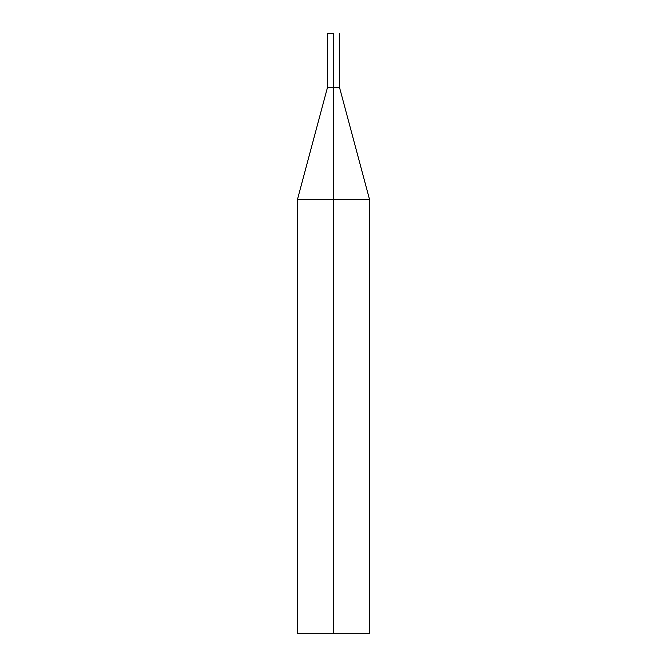 <?xml version="1.0" encoding="UTF-8"?>
<svg xmlns="http://www.w3.org/2000/svg" width="667" height="667" viewBox="0 0 667 667"><rect width="100%" height="100%" fill="white"/><g stroke="black" fill="none" stroke-linecap="round" stroke-linejoin="round"><path stroke-width="1" d="M333.5 633.65L297.482 633.65L297.482 199.391L297.482 633.65L369.518 633.65L333.5 633.65L333.5 199.391L297.482 199.391L369.518 199.391L333.5 199.391L333.5 87.377L327.497 87.377L297.482 199.391L327.497 87.377L327.497 33.35L327.497 87.377L339.503 87.377L333.5 87.377L333.5 33.35L327.497 33.35L333.5 33.35M369.518 633.65L369.518 199.391L369.518 633.65M339.503 87.377L369.518 199.391L339.503 87.377L339.503 33.35L339.503 87.377"/></g></svg>
